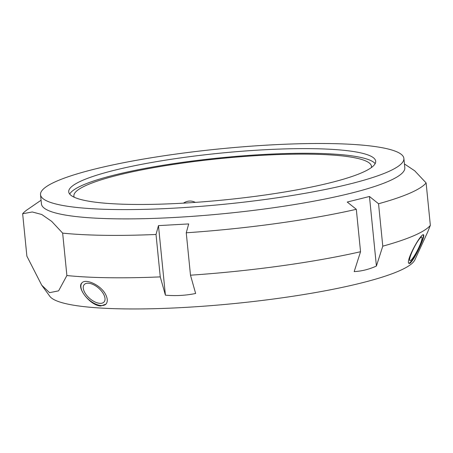 <?xml version="1.0" encoding="UTF-8"?>
<svg xmlns="http://www.w3.org/2000/svg" width="453" height="453" viewBox="0 0 453 453"><rect width="100%" height="100%" fill="white"/><g stroke="black" fill="none" stroke-linecap="round" stroke-linejoin="round"><path stroke-width="0.68" d="M158.471 225.617L188.703 223.929L186.251 232.791L190.487 275.203L195.645 293.482C185.713 295.509 175.639 296.069 165.413 295.169L160.254 276.891L156.019 234.473L158.471 225.617L165.413 295.169M369.467 196.489L378.544 203.754L382.779 246.172L376.409 266.041C369.144 269.354 361.732 271.211 354.178 271.596L360.548 251.726L356.313 209.309L347.236 202.044L369.467 196.489L376.409 266.041M403.883 158.414L404.812 167.701A182.582 27.775 174.3 0 1 247.899 211.07A182.582 27.775 174.3 0 1 47.457 210.09A182.582 27.775 174.3 0 1 41.455 203.969L40.527 194.682A182.582 27.775 174.3 0 1 219.45 148.912A182.582 27.775 174.3 0 1 403.883 158.414A182.582 27.775 174.3 0 1 246.97 201.783A182.582 27.775 174.3 0 1 46.534 200.798A182.582 27.775 174.3 0 1 40.527 194.682M22.65 213.754L32.276 211.97L41.755 214.501L51.67 221.358L62.65 233.119L66.885 275.532L58.607 290.854L49.558 292.661L41.721 285.197L26.886 256.171L22.65 213.754A204.62 31.127 174.3 0 1 27.322 209.677L41.081 200.22M156.019 234.473A204.62 31.127 174.3 0 1 62.65 233.119M356.313 209.309A204.62 31.127 174.3 0 1 186.251 232.791M41.721 285.197L49.824 296.313A184.156 28.012 174.3 0 0 54.904 300.079A184.156 28.012 174.3 0 0 248.974 302.004A184.156 28.012 174.3 0 0 414.863 259.875L427.723 231.908L430.35 225.356L426.114 182.938A204.62 31.127 174.3 0 1 378.544 203.754M426.114 182.938L414.716 170.809L404.438 163.958M360.548 251.726A204.62 31.127 174.3 0 1 190.487 275.203M430.35 225.356A204.62 31.127 174.3 0 1 382.779 246.172M160.254 276.891A204.62 31.127 174.3 0 1 66.885 275.532M419.823 246.732C415.956 255.288 412.706 260.803 410.061 263.278L409.121 263.482C404.772 262.315 421.137 232.4 423.612 234.835C424.308 235.775 423.045 239.739 419.823 246.732M105.64 294.495C107.706 298.635 107.82 301.851 105.968 304.15L100.809 305.973C90.56 305.877 76.37 287.808 81.778 283.051C85.34 278.068 100.906 284.999 105.64 294.495M103.392 293.816A13.182 6.823 -138.9 0 0 93.42 284.66A13.182 6.823 -138.9 0 0 84.218 284.614A13.182 6.823 -138.9 0 0 89.66 298.425A13.182 6.823 -138.9 0 0 104.082 301.953A13.182 6.823 -138.9 0 0 103.392 293.816M106.081 304.02A16.053 8.313 41.1 0 1 101.183 305.543A16.053 8.313 41.1 0 1 85.572 296.404A16.053 8.313 41.1 0 1 81.891 282.927M419.257 246.596A13.182 2.123 116.8 0 0 421.766 237.112A13.182 2.123 116.8 0 0 413.923 247.921A13.182 2.123 116.8 0 0 409.869 260.645A13.182 2.123 116.8 0 0 419.257 246.596M423.295 234.813A16.053 2.582 -63.2 0 1 418.657 248.974A16.053 2.582 -63.2 0 1 409.472 262.983A16.053 2.582 -63.2 0 1 408.872 263.244M183.454 203.142C187.293 200.634 191.274 200.385 195.385 202.378M69.711 194.116A154.252 23.465 174.3 0 1 220.339 157.842A154.252 23.465 174.3 0 1 375.163 163.624M74.218 197.236A149.53 22.746 174.3 0 1 73.884 196.041A149.53 22.746 174.3 0 1 220.413 158.556A149.53 22.746 174.3 0 1 371.46 166.342A149.53 22.746 174.3 0 1 371.364 167.576M73.794 197.038A154.252 23.465 174.3 0 1 68.72 191.868A154.252 23.465 174.3 0 1 219.875 153.199A154.252 23.465 174.3 0 1 375.696 161.228A154.252 23.465 174.3 0 1 243.125 197.865A154.252 23.465 174.3 0 1 73.794 197.038"/></g></svg>
